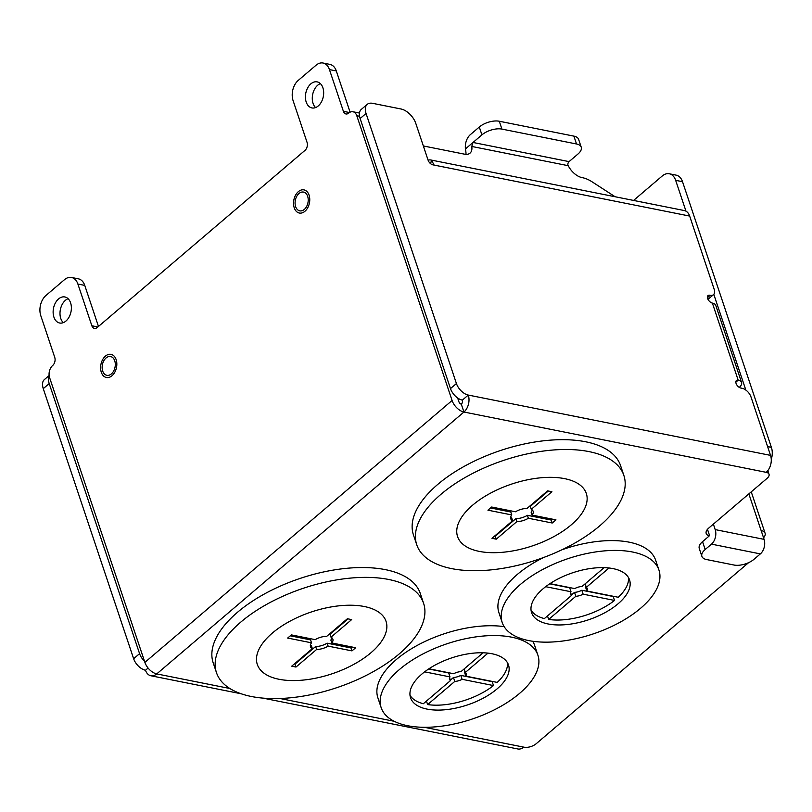 <?xml version="1.0" encoding="UTF-8"?>
<svg xmlns="http://www.w3.org/2000/svg" width="812" height="812" viewBox="0 0 812 812"><rect width="100%" height="100%" fill="white"/><g stroke="black" fill="none" stroke-linecap="round" stroke-linejoin="round"><path stroke-width="1.22" d="M294.228 207.791A11.804 7.937 101.3 0 1 295.558 195.195A11.804 7.937 101.3 0 1 303.962 189.886A11.804 7.937 101.3 0 1 309.067 195.134A11.804 7.937 101.3 0 1 307.738 207.73A11.804 7.937 101.3 0 1 299.334 213.038A11.804 7.937 101.3 0 1 294.228 207.791M399.352 653.812A109.204 52.445 -18.5 0 1 291.346 697.701A109.204 52.445 -18.5 0 1 216.469 672.64A109.204 52.445 -18.5 0 1 240.717 622.154A109.204 52.445 -18.5 0 1 348.724 578.266A109.204 52.445 -18.5 0 1 423.6 603.336A109.204 52.445 -18.5 0 1 399.352 653.812M216.469 672.64L213.18 662.815A109.204 52.445 -18.5 0 1 237.429 612.339A109.204 52.445 -18.5 0 1 345.435 568.441A109.204 52.445 -18.5 0 1 420.311 593.511L423.6 603.336M370.982 652.726A67.883 32.602 -18.5 0 1 279.013 679.268A67.883 32.602 -18.5 0 1 272.375 633.055A67.883 32.602 -18.5 0 1 364.344 606.523A67.883 32.602 -18.5 0 1 370.982 652.726M326.718 636.344A11.804 5.674 161.5 0 0 315.229 639.653L291.376 634.893L287.661 638.059L311.524 642.82A11.804 5.674 161.5 0 0 310.478 646.636A11.804 5.674 161.5 0 0 312.346 648.595L291.711 666.185L295.994 667.048L316.639 649.448A11.804 5.674 161.5 0 0 328.119 646.129L351.982 650.889L355.686 647.732L331.834 642.972A11.804 5.674 161.5 0 0 332.869 639.145A11.804 5.674 161.5 0 0 331.002 637.197L351.647 619.597L347.363 618.744L326.718 636.344M331.002 637.197L330.017 634.253L348.043 618.886M331.834 642.972L330.849 640.018A11.804 5.674 161.5 0 0 331.956 637.816M351.982 650.889L350.987 647.946L352.083 647.012M328.119 646.129L327.135 643.185L350.987 647.946M316.639 649.448L315.645 646.504A11.804 5.674 161.5 0 0 327.135 643.185M295.994 667.048L295.01 664.094L315.645 646.504M294.32 663.962L295.01 664.094M312.346 648.595L311.361 645.641A11.804 5.674 161.5 0 1 310.417 645.022M311.524 642.82L310.529 639.876L290.28 635.837M102.708 371.064A9.571 6.425 101.3 0 1 103.774 360.853A9.571 6.425 101.3 0 1 110.594 356.549A9.571 6.425 101.3 0 1 114.736 360.802A9.571 6.425 101.3 0 1 113.66 371.013A9.571 6.425 101.3 0 1 106.849 375.317A9.571 6.425 101.3 0 1 102.708 371.064M101.297 372.261A11.804 7.937 101.3 0 1 102.627 359.665A11.804 7.937 101.3 0 1 111.031 354.357A11.804 7.937 101.3 0 1 116.136 359.604A11.804 7.937 101.3 0 1 114.817 372.19A11.804 7.937 101.3 0 1 106.413 377.509A11.804 7.937 101.3 0 1 101.297 372.261M68.076 298.684A13.286 8.922 -78.7 0 0 60.768 318.466A13.286 8.922 -78.7 0 0 63.295 322.648M70.603 302.866A13.286 8.922 101.3 0 1 69.111 317.025A13.286 8.922 101.3 0 1 59.652 323.014A13.286 8.922 101.3 0 1 53.907 317.096A13.286 8.922 101.3 0 1 55.399 302.937A13.286 8.922 101.3 0 1 64.848 296.959A13.286 8.922 101.3 0 1 70.603 302.866M320.364 83.606A13.286 8.922 -78.7 0 0 313.056 103.388A13.286 8.922 -78.7 0 0 315.584 107.57M322.892 87.787A13.286 8.922 101.3 0 1 321.4 101.957A13.286 8.922 101.3 0 1 311.95 107.935A13.286 8.922 101.3 0 1 306.195 102.028A13.286 8.922 101.3 0 1 307.687 87.858A13.286 8.922 101.3 0 1 317.147 81.88A13.286 8.922 101.3 0 1 322.892 87.787M709.17 535.849A11.804 5.674 -18.5 0 1 706.196 533.474A11.804 5.674 -18.5 0 1 708.815 528.013L767.066 478.359A8.851 4.253 161.5 0 0 769.035 474.259A8.851 4.253 161.5 0 0 766.203 472.33A12.393 8.333 -78.7 0 0 770.547 455.38L750.998 396.946A8.851 4.994 49.6 0 0 742.097 388.298L740.808 388.034A4.72 2.659 -130.4 0 1 736.068 383.426A4.72 2.659 -130.4 0 1 736.433 380.513A4.72 2.659 -130.4 0 1 738.179 380.178A10.627 5.105 -18.5 0 1 741.579 382.503A10.627 5.105 -18.5 0 1 739.255 387.385M144.881 662.379L452.081 400.489L356.783 115.69A8.851 5.948 -78.7 0 0 352.956 111.751A8.851 5.948 -78.7 0 0 348.754 113.071A5.907 3.969 101.3 0 1 345.963 113.954A5.907 3.969 101.3 0 1 343.405 111.325L329.439 69.588A14.758 9.917 -78.7 0 0 323.054 63.021A14.758 9.917 -78.7 0 0 316.061 65.224L298.248 80.398A14.758 9.917 -78.7 0 0 293.081 100.586L307.048 142.323A5.907 3.969 101.3 0 1 304.977 150.393L97.207 327.52A5.907 3.969 101.3 0 1 94.405 328.393A5.907 3.969 101.3 0 1 91.857 325.774L77.891 284.027A14.758 9.917 -78.7 0 0 71.497 277.471A14.758 9.917 -78.7 0 0 64.503 279.663L45.959 295.477A14.758 9.917 -78.7 0 0 40.783 315.665L54.749 357.402A5.907 3.969 101.3 0 1 52.689 365.471A8.851 5.948 -78.7 0 0 49.583 377.58L144.881 662.379A11.804 6.658 49.6 0 0 156.736 673.909A12.393 8.333 101.3 0 1 150.859 675.757A12.393 8.333 101.3 0 1 145.5 670.245A11.804 6.658 -130.4 0 1 133.635 658.715L43.269 388.643A14.758 8.323 -130.4 0 1 44.416 379.549L49.136 375.53M98.475 326.434L84.752 285.398A14.758 9.917 -78.7 0 0 78.358 278.831L71.497 277.471M350.094 112.188L336.3 70.959A14.758 9.917 -78.7 0 0 329.916 64.392L323.054 63.021M430.614 163.699L431.507 160.157L433.852 164.582L432.857 164.836A4.72 2.659 -130.4 0 1 428.117 160.218L415.795 123.394A14.758 8.323 49.6 0 0 400.966 108.981L372.667 103.337A14.758 8.323 49.6 0 0 367.207 104.383L361.269 109.437A14.758 8.323 49.6 0 0 360.122 118.532L450.487 388.603A11.804 6.658 49.6 0 0 462.343 400.133A2.954 1.979 101.3 0 1 461.307 404.173L463.936 412.029A11.804 6.658 49.6 0 1 452.081 400.489M461.307 404.173A2.365 1.33 -130.4 0 1 458.942 401.859L457.643 397.971M748.603 562.655L536.164 743.751A8.851 4.253 161.5 0 1 524.166 747.213L523.74 747.131A12.393 8.333 -78.7 0 1 517.863 748.979L262.926 698.117M462.343 400.133L468.28 395.068A12.393 8.333 101.3 0 1 463.936 412.029L156.736 673.909L229.847 688.495M145.5 670.245L148.078 668.043M367.207 104.383A14.758 8.323 49.6 0 0 366.06 113.467L456.425 383.538A11.804 6.658 49.6 0 0 468.28 395.068L770.547 455.38M741.579 382.503L715.788 305.413A10.627 5.105 161.5 0 0 712.388 303.089A4.72 2.659 -130.4 0 1 708.206 299.709A4.72 2.659 -130.4 0 1 708.013 295.568A4.72 2.659 -130.4 0 1 709.759 295.233L707.404 297.243M431.507 160.157A12.393 8.333 -78.7 0 0 430.918 160.005L684.313 210.552A12.393 8.333 -78.7 0 1 689.672 216.073L714.154 289.234A8.851 4.994 49.6 0 1 713.464 294.695A8.851 4.994 49.6 0 1 710.185 295.314L709.759 295.233M144.465 661.151A11.804 6.658 -130.4 0 1 139.573 653.65L49.207 383.579A14.758 8.323 -130.4 0 1 49.197 375.956M430.918 160.005A12.393 8.333 -78.7 0 0 428.086 160.147M465.936 154.351A14.758 8.323 49.6 0 0 465.834 151.519L465.459 148.911A12.393 8.333 101.3 0 1 470.392 134.609L479.293 127.017A14.758 7.085 -18.5 0 1 499.289 121.242L573.891 136.132A14.758 7.085 -18.5 0 1 578.611 139.349L581.24 147.205A14.758 7.085 -18.5 0 1 577.961 154.036L569.06 161.618A2.954 1.979 -78.7 0 0 568.024 165.658L471.772 146.454A14.758 8.323 49.6 0 1 470.026 153.133A14.758 8.323 49.6 0 1 464.555 154.178L423.346 145.957M567.872 164.907A14.758 8.323 49.6 0 0 582.031 177.615L582.62 177.737A26.563 14.981 -130.4 0 1 592.029 181.786L615.12 196.748M479.293 127.017L481.922 134.873L473.02 142.465L471.772 146.454M481.922 134.873A14.758 7.085 -18.5 0 1 501.917 129.098L576.52 143.988A14.758 7.085 -18.5 0 1 581.24 147.205M504.15 626.641A82.641 39.686 161.5 0 0 396.226 659.628A82.641 39.686 161.5 0 0 377.885 697.833L381.163 707.648A82.641 39.686 161.5 0 0 437.83 726.618A82.641 39.686 161.5 0 0 519.568 693.407A82.641 39.686 161.5 0 0 537.909 655.203A82.641 39.686 161.5 0 0 481.252 636.232A82.641 39.686 161.5 0 0 399.514 669.453A82.641 39.686 161.5 0 0 381.163 707.648M487.982 653.132L465.286 672.478A8.851 4.253 -18.5 0 1 466.291 673.706A8.851 4.253 -18.5 0 1 465.814 676.142L497.208 682.405A51.653 24.807 161.5 0 0 507.439 662.673M422.027 673.94A51.653 24.807 -18.5 0 1 473.112 653.183A51.653 24.807 -18.5 0 1 508.525 665.038A51.653 24.807 -18.5 0 1 497.056 688.911A51.653 24.807 -18.5 0 1 445.971 709.678A51.653 24.807 -18.5 0 1 410.557 697.823A51.653 24.807 -18.5 0 1 422.027 673.94M537.909 655.203L534.631 645.388A82.641 39.686 161.5 0 0 532.672 641.257M409.999 695.275A51.653 24.807 161.5 0 0 423.346 703.72L450.508 680.568A8.851 4.253 -18.5 0 1 449.503 679.329A8.851 4.253 -18.5 0 1 449.98 676.893L424.635 671.839M427.63 704.572A51.653 24.807 161.5 0 0 493.493 685.572L462.109 679.309A8.851 4.253 -18.5 0 1 454.791 681.42L427.63 704.572L426.452 701.071M450.366 680.141L453.482 677.492A8.851 4.253 161.5 0 0 460.79 675.381L492.184 681.644L493.493 685.572M428.929 668.783L453.685 673.727A8.851 4.253 -18.5 0 1 461.003 671.615L483.089 652.787M464.921 671.372A8.851 4.253 161.5 0 1 464.505 672.214L465.814 676.142M464.109 668.966L465.286 672.478M453.482 677.492L454.791 681.42M460.79 675.381L462.109 679.309M428.655 668.966L448.66 672.965L449.98 676.893M449.564 677.736L450.508 680.568M713.372 524.136L715.199 529.607A10.627 7.135 101.3 0 1 711.485 544.141L760.357 553.896A10.627 7.135 -78.7 0 0 764.082 539.361L761.118 530.52A12.393 5.958 -18.5 0 1 765.087 533.23A12.393 5.958 -18.5 0 1 763.554 537.777M633.563 200.432L662.277 175.96A14.758 9.917 -78.7 0 1 669.271 173.768A14.758 9.917 -78.7 0 1 675.655 180.335L682.516 181.695A14.758 9.917 -78.7 0 0 676.132 175.138L669.271 173.768M771.258 459.48A14.758 9.917 -78.7 0 0 771.4 447.351L682.516 181.695M745.832 390.054L713.809 294.35M685.978 211.171L675.655 180.335M707.485 529.343L709.262 534.672A1.177 0.792 101.3 0 1 708.856 536.285L702.542 541.665A14.758 7.085 161.5 0 0 699.264 548.486L701.893 556.342A14.758 7.085 161.5 0 0 706.613 559.559L734.058 565.04A14.758 7.085 161.5 0 0 754.054 559.265L760.357 553.896M701.893 556.342A14.758 7.085 161.5 0 1 705.171 549.521L711.485 544.141M295.629 206.593A9.571 6.425 101.3 0 1 296.705 196.382A9.571 6.425 101.3 0 1 303.515 192.079A9.571 6.425 101.3 0 1 307.657 196.331A9.571 6.425 101.3 0 1 306.591 206.542A9.571 6.425 101.3 0 1 299.77 210.846A9.571 6.425 101.3 0 1 295.629 206.593M543.705 557.458A82.641 39.686 161.5 0 0 517.264 574.49A82.641 39.686 161.5 0 0 498.913 612.695L502.202 622.51A82.641 39.686 161.5 0 0 558.869 641.48A82.641 39.686 161.5 0 0 640.597 608.269A82.641 39.686 161.5 0 0 658.948 570.065A82.641 39.686 161.5 0 0 602.281 551.094A82.641 39.686 161.5 0 0 520.553 584.315A82.641 39.686 161.5 0 0 502.202 622.51M609.01 567.994L586.325 587.33A8.851 4.253 -18.5 0 1 587.33 588.568A8.851 4.253 -18.5 0 1 586.853 591.004L618.236 597.267A51.653 24.807 161.5 0 0 628.468 577.535M543.055 588.801A51.653 24.807 -18.5 0 1 594.14 568.045A51.653 24.807 -18.5 0 1 629.554 579.9A51.653 24.807 -18.5 0 1 618.094 603.773A51.653 24.807 -18.5 0 1 567.009 624.54A51.653 24.807 -18.5 0 1 531.596 612.674A51.653 24.807 -18.5 0 1 543.055 588.801M658.948 570.065L655.66 560.25A82.641 39.686 161.5 0 0 561.863 549.805M531.038 610.137A51.653 24.807 161.5 0 0 544.375 618.582L571.536 595.429A8.851 4.253 -18.5 0 1 570.531 594.191A8.851 4.253 -18.5 0 1 571.009 591.755L545.674 586.69M548.668 619.434A51.653 24.807 161.5 0 0 614.532 600.433L583.138 594.171A8.851 4.253 -18.5 0 1 575.83 596.282L548.668 619.434L547.491 615.932M571.404 595.003L574.51 592.354A8.851 4.253 161.5 0 0 581.828 590.243L613.212 596.505L614.532 600.433M549.968 583.645L574.723 588.588A8.851 4.253 -18.5 0 1 582.031 586.477L604.118 567.649M585.949 586.234A8.851 4.253 161.5 0 1 585.533 587.076L586.853 591.004M585.147 583.828L586.325 587.33M574.51 592.354L575.83 596.282M581.828 590.243L583.138 594.171M549.694 583.828L569.699 587.827L571.009 591.755M570.592 592.598L571.536 595.429M599.621 525.932A109.204 52.445 -18.5 0 1 491.615 569.821A109.204 52.445 -18.5 0 1 416.739 544.761A109.204 52.445 -18.5 0 1 440.987 494.285A109.204 52.445 -18.5 0 1 548.993 450.386A109.204 52.445 -18.5 0 1 623.87 475.456A109.204 52.445 -18.5 0 1 599.621 525.932M416.739 544.761L413.45 534.935A109.204 52.445 -18.5 0 1 437.698 484.459A109.204 52.445 -18.5 0 1 545.705 440.571A109.204 52.445 -18.5 0 1 620.581 465.631L623.87 475.456M571.252 524.856A67.883 32.602 -18.5 0 1 479.273 551.389A67.883 32.602 -18.5 0 1 472.635 505.176A67.883 32.602 -18.5 0 1 564.614 478.644A67.883 32.602 -18.5 0 1 571.252 524.856M526.988 508.464A11.804 5.674 161.5 0 0 515.498 511.773L491.646 507.023L487.931 510.18L511.783 514.94A11.804 5.674 161.5 0 0 510.748 518.766A11.804 5.674 161.5 0 0 512.616 520.715L491.97 538.305L496.264 539.168L516.899 521.568A11.804 5.674 161.5 0 0 528.389 518.259L552.241 523.009L555.956 519.853L532.104 515.092A11.804 5.674 161.5 0 0 533.139 511.266A11.804 5.674 161.5 0 0 531.271 509.317L551.916 491.727L547.623 490.864L526.988 508.464M531.271 509.317L530.287 506.373L548.313 491.006M532.104 515.092L531.119 512.149A11.804 5.674 161.5 0 0 532.215 509.936M552.241 523.009L551.257 520.066L552.353 519.132M528.389 518.259L527.404 515.305L551.257 520.066M516.899 521.568L515.914 518.624A11.804 5.674 161.5 0 0 527.404 515.305M496.264 539.168L495.279 536.214L515.914 518.624M494.589 536.082L495.279 536.214M512.616 520.715L511.631 517.772A11.804 5.674 161.5 0 1 510.687 517.142M511.783 514.94L510.799 511.996L490.549 507.957M712.388 303.089L738.179 380.178L735.824 382.188M77.891 284.027L84.752 285.398M91.857 325.774L97.856 326.962M329.439 69.588L336.3 70.959M343.405 111.325L349.475 112.533M356.783 115.69L359.533 116.248M766.203 472.33L463.936 412.029M279.978 698.503L394.196 721.289M424.331 727.298L523.74 747.131M689.672 216.073L432.857 164.836M43.269 388.643L49.207 383.579M133.635 658.715L139.573 653.65M456.425 383.538L450.487 388.603M366.06 113.467L360.122 118.532M710.185 295.314L707.445 297.659M465.459 148.911L473.02 142.465L569.06 161.618M573.891 136.132L576.52 143.988M499.289 121.242L501.917 129.098M748.857 493.879L761.118 530.52M715.199 529.607L764.082 539.361M705.171 549.521L702.542 541.665M767.604 446.59L771.4 447.351M359.442 113.051L352.956 111.751M241.164 693.773L150.859 675.757M767.817 470.635L769.035 474.259M713.464 294.695L708.013 299.344M765.087 533.23L751.242 491.849"/></g></svg>
